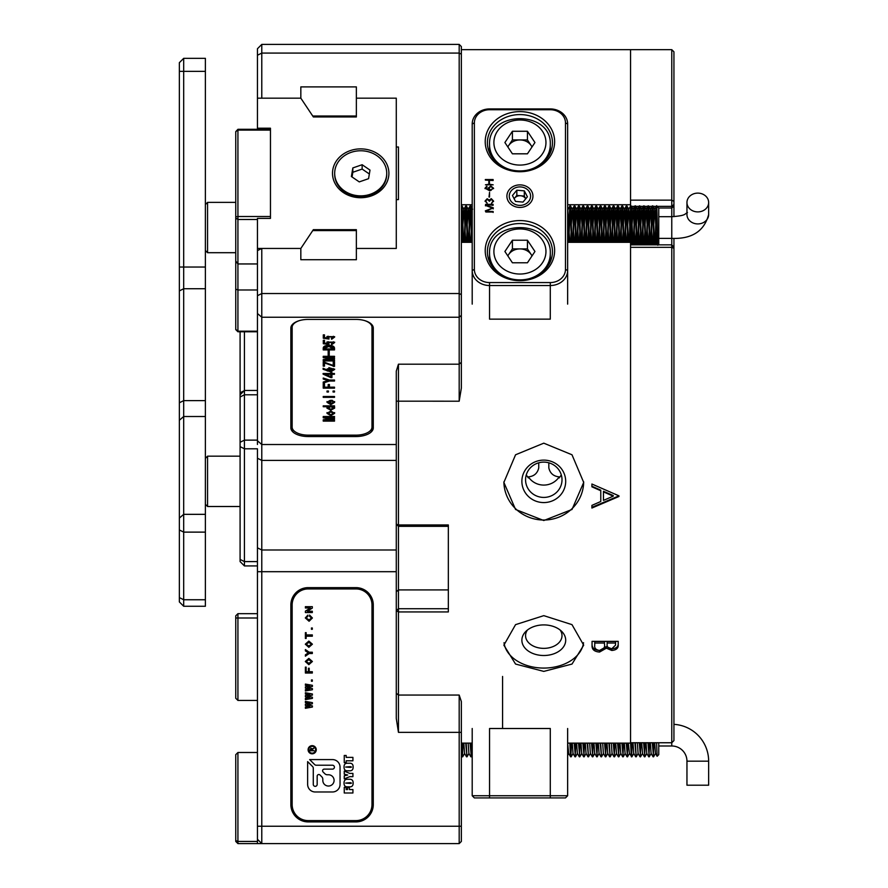 <?xml version="1.0" encoding="UTF-8"?>
<svg xmlns="http://www.w3.org/2000/svg" width="888" height="888" viewBox="0 0 888 888"><rect width="100%" height="100%" fill="white"/><g stroke="black" fill="none" stroke-linecap="round" stroke-linejoin="round"><path stroke-width="1.33" d="M396.281 591.797L396.281 371.14L398.446 364.191L398.446 732.345L396.281 718.459L396.281 591.797L398.446 589.91L448.34 589.91M257.442 444.466L257.442 250.627L261.782 248.451L300.832 248.451L300.832 259.729L356.366 259.729L356.366 248.451L396.281 248.451L396.281 98.168L356.366 98.168L356.366 86.891L300.832 86.891L300.832 98.168L261.782 98.168L261.782 44.4L459.185 44.4L459.185 53.08L261.782 53.08L257.442 55.245L257.442 48.74L261.782 44.4M261.782 248.451L261.782 843.6L257.442 839.26L257.442 448.795L244.433 448.795L244.433 565.934L240.093 561.605L240.093 331.779L237.929 331.779L257.442 331.779M543.789 624.908A21.911 15.296 180 0 0 525.685 631.59A21.911 15.296 180 0 0 524.42 647.352A21.911 15.296 180 0 0 543.789 655.51A21.911 15.296 180 0 0 563.159 647.352A21.911 15.296 180 0 0 561.893 631.59A21.911 15.296 180 0 0 543.789 624.908M527.428 630.025A18.226 12.721 180 0 0 525.563 635.63A18.226 12.721 180 0 0 543.789 648.362A18.226 12.721 180 0 0 562.004 635.63A18.226 12.721 180 0 0 560.139 630.025M543.789 671.395L515.551 664.058L503.873 645.176L515.562 624.641L543.789 615.65L571.994 624.641L583.694 645.176L572.016 664.058L543.789 671.395M504.029 642.69A39.916 27.872 180 0 0 543.789 668.076A39.916 27.872 180 0 0 583.538 642.679M526.262 474.914L528.338 477.922L528.393 476.878C534.032 476.312 537.473 473.337 538.739 467.943L538.739 462.803M543.789 460.117A21.911 21.234 180 0 0 521.878 481.34A21.911 21.234 180 0 0 543.789 502.575A21.911 21.234 180 0 0 565.689 481.34A21.911 21.234 180 0 0 543.789 460.117M543.789 462.115A18.226 17.66 180 0 0 525.563 479.764A18.226 17.66 180 0 0 543.789 497.424A18.226 17.66 180 0 0 562.004 479.764A18.226 17.66 180 0 0 543.789 462.115M528.393 476.878A18.226 17.66 180 0 0 543.789 485.081A18.226 17.66 180 0 0 559.174 476.878L559.229 477.922L561.305 474.925M543.789 520.523L515.551 509.468L503.873 482.417L515.562 454.778L543.789 443.168L571.994 454.778L583.694 482.417L572.016 509.468L543.789 520.523M503.873 481.884A39.916 38.684 180 0 0 543.789 520.024A39.916 38.684 180 0 0 583.694 481.884M548.828 462.803L548.828 467.943C550.083 473.326 553.524 476.301 559.174 476.878M459.185 302.22L459.185 53.08L461.349 54.157L461.349 388.112L459.185 401.21L459.185 302.22M673.937 238.35L673.937 248.263L671.772 247.33L630.558 247.33L630.558 742.745L671.772 742.757L671.772 49.661L630.558 49.661L630.558 204.751L567.643 204.751M461.349 204.751L472.205 204.751M629.081 242.324L630.558 208.758L630.558 743.134L567.643 743.134L568.686 753.424L570.64 756.798L569.852 743.134M448.34 608.713L398.446 608.713L396.281 610.589L398.446 611.932L448.34 611.932L448.34 524.975L398.446 524.975L396.281 524.175L398.446 526.34L448.34 526.34L448.34 548.584M459.185 843.6L459.185 695.06L461.349 701.531L461.349 841.436L459.185 843.6L237.929 843.6L237.929 841.436L257.442 841.436M373.282 604.983A17.349 17.349 0 0 0 355.933 587.634L308.203 587.634A17.349 17.349 0 0 0 290.853 604.983L290.853 804.55A17.349 17.349 0 0 0 308.203 821.911L355.933 821.911A17.349 17.349 0 0 0 373.282 804.55L373.282 604.983L371.983 604.983A16.051 16.051 0 0 0 355.933 588.933L308.203 588.933A16.051 16.051 0 0 0 292.152 604.983L292.152 804.55A16.051 16.051 0 0 0 308.203 820.601L355.933 820.601A16.051 16.051 0 0 0 371.983 804.55L371.983 604.983M631.024 742.757L631.868 756.831L629.426 753.424L628.349 743.134M627.305 755.766L627.905 743.134L626.695 743.134L627.527 756.831L629.514 753.424M627.527 756.831L626.251 743.134L624.009 743.134M622.965 755.766L623.565 743.134L622.355 743.134L623.187 756.831L625.185 753.424M623.187 756.831L621.911 743.134L619.68 743.134M618.625 755.766L619.225 743.134L618.015 743.134L618.847 756.831L620.845 753.424M618.847 756.831L617.571 743.134L615.34 743.134M614.285 755.766L614.885 743.134L613.686 743.134L614.507 756.831L616.505 753.424L615.684 743.134M609.346 743.134L610.167 756.831L608.89 743.134L606.659 743.134M605.605 755.766L606.215 743.134L605.005 743.134L605.827 756.831L607.825 753.424M605.827 756.831L604.55 743.134L602.319 743.134M601.875 743.134L600.665 743.134L601.498 756.831L603.485 753.424M601.498 756.831L600.221 743.134L597.979 743.134M596.936 755.766L597.535 743.134L596.325 743.134L597.158 756.831L599.145 753.424M597.158 756.831L595.881 743.134L593.639 743.134M592.596 755.766L593.195 743.134L591.985 743.134L592.818 756.831L594.816 753.424M592.818 756.831L591.541 743.134L589.31 743.134M588.855 743.134L587.645 743.134L588.478 756.831L590.476 753.424M588.478 756.831L587.201 743.134L584.97 743.134M583.915 755.766L584.515 743.134L583.316 743.134L584.138 756.831L586.135 753.424M584.138 756.831L582.861 743.134L580.63 743.134M579.575 755.766L580.186 743.134L578.976 743.134L579.797 756.831L581.795 753.424M579.797 756.831L578.521 743.134L576.29 743.134M575.235 755.766L575.846 743.134L574.636 743.134L575.457 756.831L577.455 753.424M575.457 756.831L574.181 743.134L571.95 743.134M570.895 755.766L571.506 743.134L570.296 743.134L571.128 756.831L573.115 753.424M472.205 743.134L461.349 743.134L462.171 756.798L461.349 755.377M471.117 755.766L471.717 743.134L470.507 743.134L471.339 756.831L472.205 755.377M466.178 743.134L466.999 756.831L465.723 743.134L463.492 743.134M462.437 755.766L463.048 743.134L461.838 743.134L462.659 756.831L464.657 753.424M599.555 652.058L606.338 648.185L611.799 650.46C616.305 650.083 618.448 648.218 618.215 644.877L618.215 641.358L592.052 641.358L592.052 646.331C592.218 649.783 594.716 651.681 599.555 652.058L599.522 650.46C603.551 649.55 605.205 647.419 604.462 644.078L604.462 643.023L594.738 643.023L594.738 641.48L604.462 641.48L604.462 643.023M600.776 490.731L591.908 486.824L591.908 484.027L618.958 495.848L591.908 507.337L591.908 505.383L600.776 501.498L600.776 490.154L591.908 486.258L591.908 484.027M591.908 505.383L591.908 508.036L618.958 496.481L618.958 495.848M630.558 242.324L567.643 242.324L567.643 241.758M472.205 242.324L461.349 242.324M630.558 206.049L630.558 204.751M459.185 44.4L461.349 46.565L461.349 54.157M373.282 328.094L373.282 427.872A17.349 8.68 0 0 1 355.933 436.552L308.203 436.552A17.349 8.68 0 0 1 290.853 427.872L290.853 328.094A17.349 8.68 0 0 1 308.203 319.414L355.933 319.414A17.349 8.68 0 0 1 373.282 328.094M270.463 216.517L270.463 130.103L237.929 130.103L237.929 216.517L270.463 216.517L270.463 218.393L270.463 128.216L257.442 128.216L257.442 55.245M613.231 496.159L613.231 495.537L603.463 491.286L603.463 500.388L613.231 496.159L603.463 491.885M618.215 641.358L618.215 643.323C618.448 646.653 616.305 648.495 611.799 648.873L606.338 646.608L599.555 650.46C594.716 650.094 592.218 648.196 592.052 644.777L592.052 641.358M611.799 650.46L611.799 648.873M606.338 648.185L606.338 646.608M615.528 643.023L615.528 641.48L607.148 641.48L607.148 644.089C606.748 646.797 608.258 648.395 611.665 648.851L615.528 645.165L615.528 643.023L607.148 643.023M599.5 650.46C595.892 649.861 594.305 648.162 594.738 645.376L594.738 643.023M356.366 116.95L356.366 86.891L300.832 86.891L300.832 98.168L313.353 116.95L356.366 116.95M356.366 229.67L356.366 259.729L300.832 259.729L300.832 248.451L313.353 229.67L356.366 229.67M235.753 698.257L235.753 615.828L237.929 613.664L257.442 613.664L237.929 613.664L237.929 700.432L235.753 698.257M237.929 843.6L235.753 841.436L235.753 754.667L237.929 752.491L237.929 841.436L235.753 840.536M257.442 700.432L237.929 700.432M257.442 752.491L237.929 752.491M237.929 613.664L235.753 615.828M257.442 289.976L237.929 289.976L237.929 331.779L235.753 329.603L235.753 131.635L237.929 129.304L270.463 129.304M257.442 219.48L237.929 219.48L237.929 289.976L235.753 289.188M257.442 263.947L237.929 263.947L235.753 260.983M235.753 216.827L237.929 216.517L237.929 219.48L235.753 218.048M237.929 129.304L235.753 131.968M244.433 331.779L244.433 448.795L240.093 446.631M240.093 559.429L244.433 561.605L257.442 561.605L257.442 565.934L244.433 565.934M240.093 456.177L207.559 456.177L205.383 458.341L207.559 456.177L207.559 506.504L240.093 506.504L207.559 506.504L205.383 504.329L207.559 506.504M205.383 204.54L207.559 202.375L207.559 252.703L235.753 252.703M179.354 63.836L179.354 62.682L183.694 58.342L183.694 606.26L205.383 606.26L205.383 416.505L183.694 416.505L179.354 420.257L179.354 63.836M179.354 267.044L205.383 267.044L205.383 58.342L183.694 58.342L205.383 58.342M183.694 606.26L179.354 601.92L179.354 420.257M179.354 402.786L183.694 400.621L205.383 400.621L205.383 288.733L183.694 288.733L179.354 290.898M205.383 400.621L205.383 416.505M205.383 267.044L205.383 288.733M386.735 173.304L386.735 174.17A26.03 22.544 180 0 1 370.34 195.116A26.03 22.544 180 0 1 334.676 174.17L334.676 173.304A26.03 22.544 180 0 1 351.06 152.37A26.03 22.544 180 0 1 386.735 173.304A26.03 22.544 180 0 1 370.34 194.25A26.03 22.544 180 0 1 334.676 173.304M362.138 164.724L352.836 167.932L351.393 176.523L359.263 181.896L368.564 178.677L370.007 170.096L362.138 164.724L362.138 169.064L352.836 172.272L352.048 176.967M369.353 173.981L362.138 169.064M352.836 172.272L352.836 167.932M333.389 369.031L328.949 367.621L328.405 369.097M332.767 370.507L333.455 369.375L328.949 368.376L328.349 369.452L332.767 370.507M331.668 344.733L331.346 343.967L333.389 342.491L328.083 342.413L328.971 344.522L323.299 343.712L323.299 340.337L324.486 340.337L324.486 343.068L327.317 343.501L326.895 342.368L334.654 342.513L331.668 344.733L331.646 343.911M328.183 350.76L329.237 350.76L329.237 355.633L328.183 355.633L328.183 350.76L328.183 354.889L329.237 354.889L329.237 350.76M333.255 361.838L334.51 361.838L334.51 366.411L324.486 362.948L324.486 366.156L323.232 366.156L323.232 361.96L333.255 365.423L333.255 361.838L333.255 364.679M334.443 374.314L331.934 374.314L331.934 377.611L330.813 377.611L323.099 374.148L323.099 373.504L330.813 373.504L330.813 372.483L331.934 372.483L331.934 373.504L334.443 373.504L334.443 374.314M323.232 383.683L324.486 383.683L324.486 387.179L328.183 387.179L328.183 384.537L329.426 384.537L329.426 387.179L334.51 387.179L334.51 388.167L323.232 388.167L323.232 383.683L323.232 387.412L334.51 387.179M326.995 391.031L328.438 391.031L328.438 392.008L326.995 392.008L326.995 391.031L328.438 391.031M332.001 401.165L332.001 400.222L334.643 402.32L330.813 404.662L326.995 402.32L330.813 400.266L330.813 403.729L333.455 402.32L332.001 401.165M326.995 413.342L330.813 411.033L334.643 413.342L330.813 415.651L326.995 413.342M299.866 320.479A16.051 8.025 180 0 0 292.152 327.339L292.152 427.128A16.051 8.025 180 0 0 295.105 431.757A16.051 8.025 180 0 0 308.203 435.153L355.933 435.153A16.051 8.025 180 0 0 369.031 431.757A16.051 8.025 180 0 0 371.983 427.128L371.983 327.339A16.051 8.025 180 0 0 364.269 320.479M323.232 416.505L334.51 416.505L334.51 417.36L326.462 417.36L334.51 418.47L334.51 419.158L326.462 420.268L334.51 420.268L334.51 421.123L323.232 421.123L323.232 419.802L330.68 418.859L323.232 417.826L323.232 416.505L323.232 417.083L330.68 418.015L330.68 418.77M323.232 405.86L334.51 405.86L334.51 406.715L333.522 406.715L334.643 408.125L330.813 410.178L326.928 408.125L328.116 406.715L323.232 406.715L323.232 405.86L328.116 405.96L328.116 406.715M323.232 396.503L334.51 396.503L334.51 397.358L323.232 397.358L323.232 396.503L334.51 396.503M333.056 391.031L334.51 391.031L334.51 392.008L333.056 392.008L333.056 391.031L334.51 391.031M323.232 379.021L323.232 378.033L329.426 380.042L334.51 380.042L334.51 381.03L329.426 381.03L323.232 383.039L323.232 382.051L328.049 380.552L323.232 379.021M327.45 370.085L327.25 369.164L334.654 369.475L330.591 371.839L323.099 369.275L323.099 368.287L327.45 370.085L327.295 368.809M323.232 356.321L334.51 356.321L334.51 357.176L326.462 357.176L334.51 358.286L334.51 358.974L326.462 360.084L334.51 360.084L334.51 360.939L323.232 360.939L323.232 359.607L330.68 358.674L323.232 357.642L323.232 356.321L323.232 356.898L330.68 357.831L330.68 358.586M323.232 348.451C323.121 346.464 325.008 345.443 328.904 345.377C332.689 345.476 334.554 346.509 334.51 348.451L334.51 349.905L323.232 349.905L323.232 348.451L323.232 349.162L334.51 349.162L334.51 348.451M331.668 339.26L331.346 338.495L333.389 337.018L328.083 336.941L328.971 339.05L323.299 338.239L323.299 334.865L324.486 334.865L324.486 337.595L327.317 338.028L326.895 336.896L334.654 337.04L331.668 339.26L331.646 338.439M295.105 431.757L294.039 431.002A17.349 8.68 0 0 1 290.853 425.996L290.853 328.094M371.983 427.128L373.282 425.996A17.349 8.68 0 0 1 370.096 431.002L369.031 431.757M334.51 416.505L326.462 416.605L326.462 417.36M334.51 418.47L334.51 419.158M334.243 418.437L326.462 419.436L326.462 420.179M334.51 420.268L323.232 420.368L323.232 419.802M334.643 412.587L330.813 414.896L330.813 415.651M330.813 414.896L326.995 412.587M333.455 413.342L333.455 412.587L330.813 411.222L328.183 412.587L328.183 413.342L330.813 414.707L333.455 413.342L330.813 411.976L328.183 413.342M330.813 411.222L330.813 411.976M334.51 405.86L333.522 405.96L333.522 406.715M334.643 407.381L330.813 409.424L330.813 410.178M330.813 409.424L326.928 407.381M333.455 407.958L333.455 407.204L330.813 405.96L328.116 407.204L328.116 407.958L330.813 409.235L333.455 407.958L330.813 406.715L328.116 407.958M330.813 405.96L330.813 406.715M333.455 402.32L332.001 400.222M334.643 401.565L330.813 403.918L330.813 404.662M330.813 403.918L326.995 401.565M330.813 400.266L330.813 402.974M329.759 401.243L329.759 400.499L328.116 401.654L329.759 403.685L329.759 401.243L328.116 402.397M324.486 383.683L324.486 386.435M328.183 386.435L328.183 384.537M329.426 384.537L329.426 386.435M328.049 380.519L328.049 379.764L323.232 378.033M334.51 380.042L329.426 380.275L329.426 381.03M329.426 380.275L323.232 382.051M334.443 373.504L331.934 373.571L331.934 374.314M331.934 376.856L330.813 376.856L330.813 377.611M330.813 376.856L323.343 373.504M323.099 373.504L323.099 374.148M330.813 374.314L330.813 373.571L325.607 373.571L325.607 374.314L330.813 376.712L330.813 374.314L325.607 374.314M334.621 369.086L330.591 371.084L330.591 371.839M330.591 371.084L327.317 370.274L327.317 371.029M327.317 370.274L323.099 368.287M334.51 361.838L334.51 365.656L333.255 365.656L333.255 366.411M333.255 365.656L324.486 362.193L324.486 362.948M324.486 365.401L323.232 365.401L323.232 361.96M334.51 356.321L326.462 356.421L326.462 357.176M334.51 358.286L334.51 358.974M334.243 358.253L326.462 359.24L326.462 359.995M334.51 360.084L323.232 360.184L323.232 359.607M333.255 348.451L333.255 347.708L328.904 345.654L324.486 347.708L324.486 348.929L333.255 348.929L328.904 346.409L324.486 348.451M328.904 345.654L328.904 346.409M333.333 342.158L328.138 342.058M328.971 343.734L328.971 344.522M328.971 343.767L323.299 342.957L323.299 340.337M324.486 340.337L324.486 342.313M326.939 341.98L327.317 343.501M334.621 342.124L331.668 343.989M333.333 336.685L328.138 336.585M323.299 334.865L323.299 337.484L328.971 338.295L328.971 339.05M324.486 334.865L324.486 336.852M326.939 336.508L327.317 338.028M334.621 336.652L331.668 338.517M312.176 746.309A3.419 3.419 0 0 0 308.758 749.727A3.419 3.419 0 0 0 312.176 753.157A3.419 3.419 0 0 0 315.606 749.727A3.419 3.419 0 0 0 312.176 746.309M312.176 753.812A4.085 4.085 0 0 0 316.261 749.727A4.085 4.085 0 0 0 312.176 745.654A4.085 4.085 0 0 0 308.103 749.727A4.085 4.085 0 0 0 312.176 753.812M318.814 774.514A1.654 1.654 0 0 0 317.171 776.156L317.171 784.393A1.943 1.943 0 0 1 315.229 786.346A1.943 1.943 0 0 1 313.275 784.393L313.275 768.153A2.165 2.165 0 0 0 312.643 766.61L307.637 761.604L307.637 784.393A7.592 7.592 0 0 0 315.229 791.985L332.456 791.985A7.592 7.592 0 0 0 340.049 784.393L340.049 767.177A7.592 7.592 0 0 0 332.456 759.584L309.668 759.584L314.674 764.59A2.165 2.165 0 0 0 316.206 765.223L332.456 765.223A1.954 1.954 0 0 1 334.41 767.177A1.954 1.954 0 0 1 332.456 769.13L324.231 769.13A1.654 1.654 0 0 0 323.066 771.95L324.886 773.759A3.385 3.385 0 0 0 327.272 774.758L328.449 774.758A5.639 5.639 0 0 1 334.088 780.397A5.639 5.639 0 0 1 328.449 786.035A5.639 5.639 0 0 1 322.81 780.397L322.81 779.22A3.385 3.385 0 0 0 321.811 776.834L319.98 774.991A1.654 1.654 0 0 0 318.814 774.514M347.685 775.013L344.255 774.181L344.255 771.095L349.75 773.415L352.925 773.415L352.925 776.645L349.783 776.645L344.255 778.865L344.255 775.79L347.685 775.013M344.045 783.105C343.978 780.408 345.254 779.12 347.863 779.264L349.317 779.264C351.926 779.12 353.202 780.408 353.124 783.105C353.18 785.769 351.903 787.012 349.317 786.835L347.863 786.835C345.266 787.012 344 785.769 344.045 783.105M308.347 652.835L305.383 650.871L305.383 649.572L309.202 652.225L312.321 652.225L312.321 653.513L309.202 653.513L305.383 656.165L305.383 654.867L308.347 652.835M308.835 664.657L305.306 661.493L308.835 658.397L312.398 661.493L308.835 664.657M309.801 703.263L305.383 702.641L305.383 701.398L312.398 702.641L312.398 703.762L307.204 704.783L312.398 705.905L312.398 707.037L305.383 708.28L305.383 707.037L309.801 706.415L305.383 705.461L305.383 704.217L309.801 703.263M309.801 694.605L305.383 693.983L305.383 692.74L312.398 693.983L312.398 695.104L307.204 696.125L312.398 697.247L312.398 698.379L305.383 699.622L305.383 698.379L309.801 697.757L305.383 696.803L305.383 695.559L309.801 694.605M309.801 685.947L305.383 685.325L305.383 684.082L312.398 685.325L312.398 686.457L307.204 687.467L312.398 688.6L312.398 689.721L305.383 690.964L305.383 689.721L309.801 689.099L305.383 688.145L305.383 686.901L309.801 685.947M311.433 681.229L311.433 679.942L312.321 679.942L312.321 681.229L311.433 681.229M305.383 673.026L305.383 667.11L306.149 667.11L306.149 671.728L308.425 671.728L308.425 668.242L309.202 668.242L309.202 671.728L312.321 671.728L312.321 673.026L305.383 673.026M308.835 647.341L305.306 644.189L308.835 641.081L312.398 644.189L308.835 647.341M305.383 638.461L305.383 632.656L306.149 632.656L306.149 634.909L312.321 634.909L312.321 636.208L306.149 636.208L306.149 638.461L305.383 638.461M311.433 629.292L311.433 627.994L312.321 627.994L312.321 629.292L311.433 629.292M311.633 617.993L309.557 616.35L309.557 615.062L312.398 617.993L309.079 621.256L305.306 617.937L307.859 615.118L307.859 616.35L306.071 617.937L308.991 619.902L311.633 617.993M305.383 607.98L305.383 606.682L312.321 606.682L312.321 608.091L307.292 611.188L312.321 611.244L312.321 612.542L305.383 612.542L305.383 611.133L310.411 608.036L305.383 607.98M352.925 789.565L352.925 792.995L344.255 792.995L344.255 787.345L346.165 787.345L346.165 789.565L347.574 789.565L347.574 787.545L349.395 787.545L349.395 789.565L352.925 789.565M344.045 767.066C343.978 764.357 345.254 763.081 347.863 763.225L349.317 763.225C351.926 763.081 353.202 764.357 353.124 767.066C353.18 769.718 351.903 770.962 349.317 770.795L347.863 770.795C345.266 770.962 344 769.718 344.045 767.066M346.165 762.625L344.255 762.625L344.255 755.455L346.165 755.455L346.165 757.375L352.925 757.375L352.925 760.805L346.165 760.805L346.165 762.625M310.989 748.118L312.132 748.95L314.086 747.985L312.21 749.505L312.21 750.171L314.086 750.749L309.746 750.749L310.989 748.118M308.203 820.601L308.203 821.911A17.349 17.349 0 0 1 290.853 804.55L292.152 804.55M371.983 804.55L373.282 804.55A17.349 17.349 0 0 1 355.933 821.911L355.933 820.601M311.633 661.493L308.835 659.751L306.071 661.493L308.835 663.303L311.633 661.493M311.633 644.189L308.835 642.435L306.071 644.189L308.835 645.987L311.633 644.189M311.721 749.461L310.989 748.695L310.223 750.171L311.721 750.171L311.721 749.461M350.449 782.694L345.665 783.083L350.516 783.405L351.515 783.116L350.449 782.694M350.449 766.655L345.665 767.043L350.516 767.365L351.515 767.066L350.449 766.655M671.772 49.661L673.937 51.826L673.937 216.639M461.349 49.661L630.558 49.661L630.558 200.144L671.772 200.144L673.937 201.376M673.937 247.319L671.772 244.855L630.558 244.855M673.937 248.263L673.937 740.592L671.772 742.745L671.772 745.987A15.185 15.185 0 0 1 686.957 761.171L686.957 785.203L708.646 785.203L708.646 761.171L686.957 761.171M567.643 728.504L567.643 795.748L565.478 797.924L474.37 797.924L472.205 795.748L472.205 728.504M550.294 797.924L550.294 728.504L489.554 728.504L489.554 795.748L567.643 795.748L565.478 797.924M472.205 795.748L489.554 795.748L489.554 797.924M673.937 724.353A36.874 36.874 0 0 1 708.646 761.171M656.598 742.757L657.131 756.287L658.752 754.667L658.752 742.757M466.999 756.831L468.997 753.424M471.339 756.831L470.063 743.134M610.167 756.831L612.165 753.424M614.507 756.831L613.231 743.134M632.256 742.757L631.634 755.766M631.368 756.798L630.569 742.757M631.868 756.831L633.854 753.424M635.364 742.757L636.197 756.831L634.909 742.757M636.197 756.831L638.195 753.424M640.936 742.757L640.315 755.766M639.693 742.757L640.537 756.831L639.249 742.757M640.537 756.831L642.535 753.424L641.691 742.757M645.276 742.757L644.655 755.766M644.033 742.757L644.877 756.831L643.589 742.757M644.877 756.831L646.875 753.424M649.605 742.757L648.995 755.766M648.373 742.757L649.217 756.831L647.929 742.757M649.217 756.831L651.215 753.424M653.945 742.757L653.335 755.766M652.713 742.757L653.557 756.831L652.269 742.757M653.557 756.831L655.544 753.424M657.109 756.276L655.455 753.424L654.711 742.757M653.069 756.798L651.115 753.424L650.371 742.757M648.728 756.798L646.775 753.424L646.031 742.757M640.048 756.798L638.095 753.424L637.351 742.757M635.708 756.798L633.755 753.424L633.011 742.757M627.039 756.798L625.085 753.424L624.353 743.134M622.699 756.798L620.745 753.424L620.013 743.134M614.019 756.798L612.065 753.424L611.344 743.134M609.679 756.798L607.725 753.424L607.004 743.134M605.339 756.798L603.385 753.424L602.663 743.134M600.998 756.798L599.056 753.424L598.323 743.134M596.669 756.798L594.716 753.424L593.983 743.134M592.329 756.798L590.376 753.424L589.643 743.134M587.989 756.798L586.036 753.424L585.314 743.134M583.649 756.798L581.696 753.424L580.974 743.134M579.309 756.798L577.355 753.424L576.634 743.134M574.969 756.798L573.015 753.424L572.294 743.134M470.851 756.798L468.897 753.424L468.176 743.134M466.511 756.798L464.557 753.424L463.836 743.134M502.575 676.445L502.575 728.504M686.957 202.508L686.957 214.519A10.845 9.391 0 0 0 697.802 223.92A10.845 9.391 0 0 0 708.646 214.519L708.646 202.508A10.845 9.391 0 0 0 697.802 193.118A10.845 9.391 0 0 0 686.957 202.508A10.845 9.391 0 0 0 697.802 211.899A10.845 9.391 0 0 0 708.646 202.508M657.819 245.255C657.398 235.098 656.987 200.877 656.587 206.238L658.752 208.014L658.752 244.855M463.103 242.324L461.349 206.049M461.494 205.85L462.304 208.758L463.547 242.324M467.443 242.324L465.834 205.85L463.836 209.257L462.926 224.153M465.834 205.85L466.644 208.758L467.887 242.324M471.772 242.324L470.174 205.85L468.176 209.257L467.266 224.153M470.174 205.85L470.973 208.758L472.205 241.758M571.561 242.324L569.952 205.85L567.954 209.257L567.643 211.666M569.952 205.85L570.762 208.758L572.005 242.324M575.901 242.324L574.292 205.85L572.294 209.257L571.384 224.153M574.292 205.85L575.102 208.758L576.345 242.324M580.241 242.324L578.632 205.85L576.634 209.257L575.724 224.153M578.632 205.85L579.442 208.758L580.685 242.324M584.582 242.324L582.972 205.85L580.974 209.257L580.064 224.153M582.972 205.85L583.782 208.758L585.025 242.324M588.91 242.324L587.312 205.85L585.314 209.257L584.404 224.153M587.312 205.85L588.111 208.758L589.366 242.324M593.251 242.324L591.641 205.85L589.654 209.257L588.733 224.153M591.641 205.85L592.451 208.758L593.706 242.324M597.591 242.324L595.981 205.85L593.994 209.257L593.073 224.153M595.981 205.85L596.792 208.758L598.035 242.324M601.931 242.324L600.321 205.85L598.323 209.257L597.413 224.153M600.321 205.85L601.132 208.758L602.375 242.324M606.271 242.324L604.661 205.85L602.663 209.257L601.753 224.153M604.661 205.85L605.472 208.758L606.715 242.324M610.611 242.324L609.002 205.85L607.004 209.257L606.093 224.153M609.002 205.85L609.812 208.758L611.055 242.324M614.951 242.324L613.342 205.85L611.344 209.257L610.433 224.153M613.342 205.85L614.152 208.758L615.395 242.324M619.28 242.324L617.671 205.85L615.684 209.257L614.774 224.153M617.671 205.85L618.481 208.758L619.735 242.324M623.62 242.324L622.011 205.85L620.024 209.257L619.103 224.153M622.011 205.85L622.821 208.758L624.075 242.324M627.96 242.324L626.351 205.85L624.364 209.257L623.443 224.153M626.351 205.85L627.161 208.758L628.404 242.324M632.423 244.855L630.691 205.85L628.693 209.257L627.783 224.153M630.691 205.85L631.501 208.758L632.866 244.855M636.763 244.855L635.031 205.85L633.033 209.257L632.123 224.153M635.031 205.85L635.841 208.758L637.207 244.855M641.092 244.855L639.371 205.85L637.373 209.257L636.463 224.153M639.371 205.85L640.181 208.758L641.547 244.855M645.432 244.855L643.711 205.85L641.713 209.257L640.803 224.153M643.711 205.85L644.522 208.758L645.887 244.855M649.772 244.855L648.04 205.85L646.053 209.257L645.132 224.153M648.04 205.85L648.851 208.758L650.227 244.855M654.112 244.855L652.38 205.85L650.393 209.257L649.472 224.153M652.38 205.85L653.191 208.758L654.556 244.855M461.349 213.32L461.582 208.758M465.467 208.758L464.224 242.324M464.668 242.324L465.911 208.758M469.808 208.758L468.564 242.324M469.008 242.324L470.252 208.758M569.596 208.758L568.342 242.324M568.797 242.324L570.04 208.758M573.926 208.758L572.682 242.324M573.126 242.324L574.381 208.758M578.266 208.758L577.022 242.324M577.466 242.324L578.721 208.758M582.606 208.758L581.363 242.324M581.807 242.324L583.05 208.758M586.946 208.758L585.703 242.324M586.147 242.324L587.39 208.758M591.286 208.758L590.032 242.324M590.487 242.324L591.73 208.758M595.626 208.758L594.372 242.324M594.827 242.324L596.07 208.758M599.966 208.758L598.712 242.324M599.167 242.324L600.41 208.758M604.295 208.758L603.052 242.324M603.496 242.324L604.75 208.758M608.635 208.758L607.392 242.324M607.836 242.324L609.09 208.758M612.975 208.758L611.732 242.324M612.176 242.324L613.419 208.758M617.315 208.758L616.072 242.324M616.516 242.324L617.759 208.758M621.655 208.758L620.401 242.324M620.856 242.324L622.1 208.758M625.996 208.758L624.741 242.324M625.196 242.324L626.44 208.758M629.525 242.324L630.78 208.758M634.665 208.758L633.299 244.855M633.755 244.855L635.12 208.758M639.005 208.758L637.64 244.855M638.084 244.855L639.46 208.758M643.345 208.758L641.98 244.855M642.424 244.855L643.789 208.758M647.685 208.758L646.32 244.855M646.764 244.855L648.129 208.758M652.025 208.758L650.66 244.855M651.104 244.855L652.469 208.758M656.365 208.758L654.989 244.855M655.444 244.855L656.942 210.345M657.597 238.228L657.187 244.855M656.709 244.855L655.133 211.666L654.822 209.257L652.869 205.883M656.643 205.938L654.722 209.257L653.812 224.153M653.568 230.924L652.846 244.855M652.369 244.855L650.804 211.666L650.482 209.257L648.54 205.883M649.228 230.924L648.506 244.855M648.029 244.855L646.464 211.666L646.153 209.257L644.2 205.883M644.899 230.924L644.166 244.855M643.689 244.855L642.124 211.666L641.813 209.257L639.86 205.883M640.559 230.924L639.826 244.855M639.36 244.855L637.784 211.666L637.473 209.257L635.519 205.883M636.219 230.924L635.486 244.855M635.02 244.855L633.444 211.666L633.133 209.257L631.179 205.883M631.879 230.924L631.157 244.855M630.68 244.855L630.558 243.412M630.48 242.324L629.104 211.666L628.793 209.257L626.839 205.883M627.539 230.924L627.006 242.324M626.151 242.324L624.775 211.666L624.453 209.257L622.499 205.883M623.198 230.924L622.666 242.324M621.811 242.324L620.435 211.666L620.124 209.257L618.17 205.883M618.858 230.924L618.337 242.324M617.471 242.324L616.094 211.666L615.784 209.257L613.83 205.883M614.529 230.924L613.997 242.324M613.131 242.324L611.754 211.666L611.444 209.257L609.49 205.883M610.189 230.924L609.656 242.324M608.791 242.324L607.414 211.666L607.103 209.257L605.15 205.883M605.849 230.924L605.316 242.324M604.451 242.324L603.074 211.666L602.763 209.257L600.81 205.883M601.509 230.924L600.976 242.324M600.11 242.324L598.734 211.666L598.423 209.257L596.47 205.883M597.169 230.924L596.636 242.324M595.781 242.324L594.405 211.666L594.083 209.257L592.13 205.883M592.829 230.924L592.296 242.324M591.441 242.324L590.065 211.666L589.754 209.257L587.801 205.883M588.489 230.924L587.967 242.324M587.101 242.324L585.725 211.666L585.414 209.257L583.46 205.883M584.16 230.924L583.627 242.324M582.761 242.324L581.385 211.666L581.074 209.257L579.12 205.883M579.82 230.924L579.287 242.324M578.421 242.324L577.045 211.666L576.734 209.257L574.78 205.883M575.48 230.924L574.947 242.324M574.081 242.324L572.705 211.666L572.394 209.257L570.44 205.883M571.139 230.924L570.607 242.324M569.741 242.324L567.643 208.547M472.205 211.666L471.595 224.153M471.35 230.924L470.829 242.324M469.963 242.324L468.587 211.666L468.276 209.257L466.322 205.883M467.021 230.924L466.489 242.324M465.623 242.324L464.246 211.666L463.936 209.257L461.982 205.883M462.681 230.924L462.149 242.324M489.554 152.869L489.554 144.711A30.37 26.296 180 0 0 511.366 169.941M550.294 152.869L550.294 144.711A30.37 26.296 180 0 1 528.482 169.941M507.858 146.986A13.02 11.267 180 0 1 508.646 145.577L512.409 139.938L527.439 139.938L532.056 146.875M507.792 146.875L508.646 145.577A13.02 11.267 180 0 1 519.924 139.938A13.02 11.267 180 0 1 531.191 145.577A13.02 11.267 180 0 1 531.99 146.986M512.409 153.813L504.895 142.535L512.409 131.269L527.439 131.269L534.953 142.535L527.439 153.813L512.409 153.813M512.409 139.938L512.409 131.269M527.439 139.938L527.439 131.269M530.536 197.081A10.667 9.235 0 0 0 521.001 186.957A10.667 9.235 0 0 0 509.312 195.216A10.667 9.235 0 0 0 518.847 205.339A10.667 9.235 0 0 0 530.536 197.081M514.108 198.701L516.838 195.416L524.32 196.07L525.729 198.801A6.505 5.639 0 0 0 520.579 195.749A6.505 5.639 0 0 0 514.64 198.057A6.505 5.639 0 0 0 514.141 198.768M527.394 196.803L524.32 190.864L516.838 190.21L512.443 195.493L515.528 201.432L523.01 202.087L527.394 196.803M516.838 195.416L516.838 190.21M524.32 196.07L524.32 190.864M489.554 261.827L489.554 253.668A30.37 26.296 180 0 0 511.366 278.899M550.294 261.827L550.294 253.668A30.37 26.296 180 0 1 528.482 278.899M507.858 255.944A13.02 11.267 180 0 1 508.646 254.534L512.409 248.906L527.439 248.906L532.056 255.833M507.792 255.833L508.646 254.534A13.02 11.267 180 0 1 519.924 248.906A13.02 11.267 180 0 1 531.191 254.534A13.02 11.267 180 0 1 531.99 255.944M512.409 262.77L504.895 251.493L512.409 240.226L527.439 240.226L534.953 251.493L527.439 262.77L512.409 262.77M512.409 248.906L512.409 240.226M527.439 248.906L527.439 240.226M519.924 184.882A13.02 11.267 180 0 1 532.933 196.148A13.02 11.267 180 0 1 519.924 207.426A13.02 11.267 180 0 1 506.904 196.148A13.02 11.267 180 0 1 519.924 184.882M519.924 220.568A34.71 30.059 180 0 1 554.634 250.627A34.71 30.059 180 0 1 519.924 280.686A34.71 30.059 180 0 1 485.214 250.627A34.71 30.059 180 0 1 519.924 220.568M519.924 279.887A32.534 28.183 0 0 0 552.458 251.715A32.534 28.183 0 0 0 519.924 223.532A32.534 28.183 0 0 0 487.39 251.715A32.534 28.183 0 0 0 519.924 279.887M519.924 111.611A34.71 30.059 180 0 1 554.634 141.669A34.71 30.059 180 0 1 519.924 171.728A34.71 30.059 180 0 1 485.214 141.669A34.71 30.059 180 0 1 519.924 111.611M519.924 170.929A32.534 28.183 0 0 0 552.458 142.757A32.534 28.183 0 0 0 519.924 114.574A32.534 28.183 0 0 0 487.39 142.757A32.534 28.183 0 0 0 519.924 170.929M550.926 151.326A32.534 28.183 0 0 0 550.294 149.772M550.926 260.284A32.534 28.183 0 0 0 550.294 258.73M489.554 109.735A15.185 13.154 0 0 0 474.37 122.888L474.37 269.419A15.185 13.154 0 0 0 489.554 282.562L550.294 282.562A15.185 13.154 0 0 0 565.478 269.419L565.478 122.888A15.185 13.154 0 0 0 550.294 109.735L489.554 109.735L489.554 108.935L550.294 108.935A17.349 15.029 180 0 1 567.643 123.965L567.643 304.118M488.833 184.271L485.425 184.815L493.162 184.815L489.432 184.271L489.432 180.086L493.162 179.543L485.303 179.543L488.833 180.086L488.833 184.715L485.425 184.815M493.162 180.519L485.381 180.086M493.162 184.815L489.432 184.271M488.1 188.212L489.643 190.287L485.603 188.167L486.802 186.169L485.026 188.212L489.732 190.798L493.562 188.212L490.82 186.014L488.1 188.167M486.99 186.735L485.026 188.644M488.999 197.036L489.543 192.33L489.543 197.036M492.984 201.077L491.464 203.374L493.562 201.032L491.275 198.635L489.199 200.2L487.201 198.723L485.103 200.977L487.157 203.208L485.658 201.032L487.268 199.323L489.455 201.276L491.319 199.234L492.984 201.21M492.984 201.509L491.464 203.374M487.157 203.208L485.658 201.032M493.14 212.443L493.14 211.499L485.681 211.255L493.351 207.859L485.769 204.895L493.14 204.351L485.603 204.351L485.447 205.428L492.563 208.103L485.336 210.856L485.858 212.01L493.14 212.01M492.563 208.103L485.336 210.856L485.858 212.01M493.095 205.328L485.603 204.351L485.447 205.428M493.262 208.858L485.769 204.895M493.14 211.932L485.769 211.932L485.681 211.255M472.205 304.118L472.205 123.965A17.349 15.029 180 0 1 489.554 108.935M565.478 269.419L567.643 270.496A17.349 15.029 180 0 1 550.294 285.525L489.554 285.525A17.349 15.029 180 0 1 472.205 270.496L474.37 269.419M489.554 282.562L489.554 319.147L550.294 319.147L550.294 282.562M489.554 258.73A32.534 28.183 0 0 0 488.922 260.284M489.554 149.772A32.534 28.183 0 0 0 488.922 151.326M485.603 204.784L485.447 205.861M493.562 201.465L491.275 198.635M491.275 199.079L489.199 200.633L487.201 198.723M487.201 199.156L485.103 201.41M489.643 190.287L485.603 188.167M486.99 187.168L486.802 186.602M493.562 188.644L490.82 186.447L488.1 188.644M492.984 188.212L490.82 190.52L488.7 188.212L490.909 186.569L492.984 188.212L490.82 190.088L488.7 188.212M257.442 839.26L257.442 843.6M360.706 148.884A28.205 24.42 180 0 1 388.9 173.304A28.205 24.42 180 0 1 360.706 197.724A28.205 24.42 180 0 1 332.501 173.304A28.205 24.42 180 0 1 360.706 148.884M257.442 129.304L257.442 128.216M257.442 250.627L257.442 218.393L270.463 218.393M257.442 98.168L300.832 98.168L312.731 116.006L356.366 116.006L356.366 98.168L396.281 98.168L396.281 147.008L398.446 147.008L398.446 199.611L396.281 199.611L396.281 248.451L356.366 248.451L356.366 230.603L312.731 230.603L300.832 248.451L257.442 248.451M461.349 294.627L459.185 293.54L261.782 293.54L257.442 295.704M257.442 826.251L461.349 826.251M398.446 732.345L461.349 732.345M396.281 571.694L257.442 571.694M396.281 401.176L459.185 401.21M396.281 693.195L398.446 695.06L459.185 695.06M398.446 364.191L459.185 364.191L461.349 362.315M461.349 315.362L459.185 317.249L261.782 317.249L257.442 313.486M396.281 444.522L261.782 444.522L257.442 440.77M396.281 549.994L261.782 549.994L257.442 547.829M396.281 460.406L261.782 460.406L257.442 458.23M355.933 436.552L355.933 435.153M308.203 436.552L308.203 435.153M257.442 618.004L235.753 618.004M235.753 329.315L237.929 331.191L257.442 331.191M257.442 440.126L244.433 440.126L240.093 442.291M257.442 394.794L244.433 394.794L240.093 396.969M240.093 392.785L244.122 390.776M179.354 71.351L205.383 71.351M179.354 597.58L183.694 599.755L205.383 599.755M179.354 529.958L183.694 532.123L205.383 532.123M179.354 518.104L183.694 514.341L205.383 514.341M291.153 326.473L292.152 327.339M292.152 427.128L290.853 425.996M372.982 326.473L371.983 327.339M290.853 604.983L292.152 604.983M308.203 587.634L308.203 588.933M355.933 587.634L355.933 588.933M632.411 208.003L633.766 208.003M636.74 208.003L638.106 208.003M641.081 208.003L642.435 208.003M645.421 208.003L646.775 208.003M649.761 208.003L651.115 208.003M654.101 208.003L655.455 208.003M658.741 208.003L671.772 208.003L673.937 206.127M673.937 204.484L671.772 206.36L657.098 206.36M656.399 206.36L653.146 206.36M652.07 206.36L648.806 206.36M647.729 206.36L644.477 206.36M643.389 206.36L640.137 206.36M639.049 206.36L635.797 206.36M634.709 206.36L631.457 206.36M545.954 142.535A26.03 22.544 0 0 0 519.924 119.991A26.03 22.544 0 0 0 493.895 142.535A26.03 22.544 0 0 0 519.924 165.079A26.03 22.544 0 0 0 545.954 142.535M545.954 251.493A26.03 22.544 0 0 0 519.924 228.949A26.03 22.544 0 0 0 493.895 251.493A26.03 22.544 0 0 0 519.924 274.037A26.03 22.544 0 0 0 545.954 251.493M565.478 122.888L567.643 123.965M550.294 109.735L550.294 108.935M474.37 122.888L472.205 123.965M235.753 329.603L237.929 331.779M240.093 394.794L244.433 390.454L257.442 390.454M207.559 202.375L235.753 202.375M205.383 250.527L207.559 252.703M333.455 368.62L333.455 369.375M328.349 368.709L328.349 369.452M333.389 342.491L333.389 341.747M328.083 342.413L328.083 341.658M333.389 337.018L333.389 336.274M328.083 336.941L328.083 336.186M673.937 740.592L671.772 742.757L630.558 742.757M671.772 745.987L658.752 745.987M644.388 756.798L642.435 753.424M618.359 756.798L616.405 753.424M567.643 755.377L568.731 753.501M658.752 238.384L671.772 238.384C691.941 239.138 704.228 231.18 708.646 214.519M687.467 212.576C684.215 214.086 686.28 215.651 671.772 216.694L658.752 216.694M470.662 205.883L472.616 209.257M550.294 144.711C552.014 109.979 487.834 109.968 489.554 144.711M550.294 253.668C552.014 218.936 487.834 218.925 489.554 253.668"/></g></svg>

